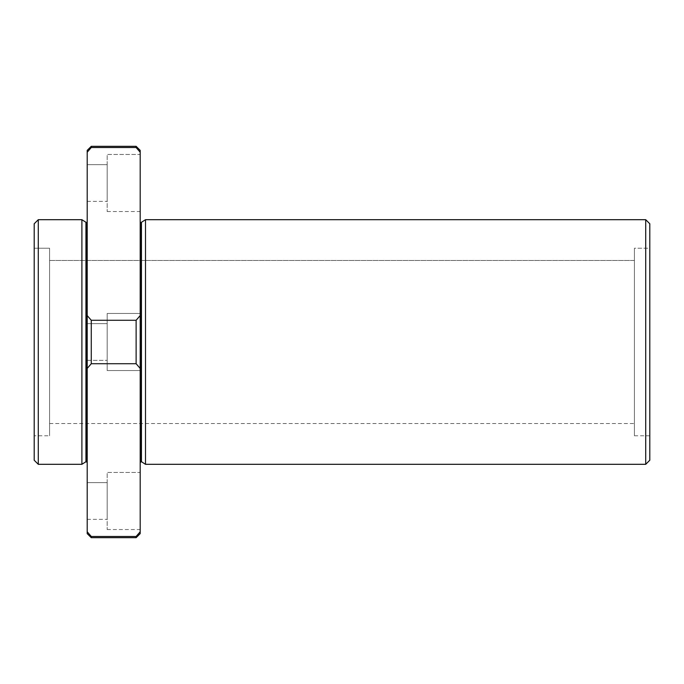 <?xml version="1.0" encoding="UTF-8"?>
<svg xmlns="http://www.w3.org/2000/svg" width="684" height="684" viewBox="0 0 684 684"><rect width="100%" height="100%" fill="white"/><g stroke="black" fill="none" stroke-linecap="round" stroke-linejoin="round"><path stroke-width="0.51" stroke-dasharray="3.42 2.56" d="M86.381 461.58L86.381 222.42L86.381 461.58M87.201 221.599L87.201 462.401L87.201 221.599M141.015 461.58L141.015 222.42L141.015 461.58M141.451 222.291L141.451 461.709L141.451 222.291M140.194 150.386L140.194 315.572L136.125 320.274L91.271 320.274L87.201 315.572L91.271 320.274L91.271 363.726L91.271 320.274L136.125 320.274L136.125 363.726L136.125 320.274L140.194 315.572L140.194 368.428L136.125 363.726L91.271 363.726L87.201 368.428L87.201 150.386L87.201 531.776L91.271 536.478L136.125 536.478L140.194 531.776L140.194 533.614L140.194 152.224L136.125 147.522L91.271 147.522L87.201 152.224L91.271 147.522L91.271 146.316L91.271 147.522L136.125 147.522L136.125 146.316L136.125 147.522M136.125 537.684L136.125 536.478L136.125 537.684M140.194 313.46L140.194 370.54L140.194 313.46L140.194 370.54L140.194 313.46L140.194 370.54L140.194 313.46L107.174 313.46L107.174 370.54L107.174 313.46L107.174 370.54L107.174 313.46L140.194 313.46L140.194 370.54L140.194 313.46L107.174 313.46L107.174 370.54L107.174 313.46L107.174 370.54L107.174 313.46L140.194 313.46M140.194 154.464L140.194 211.544L140.194 154.464L140.194 211.544L140.194 154.464L107.174 154.464L107.174 211.544L107.174 154.464L107.174 211.544L107.174 154.464L140.194 154.464M140.194 221.599L140.194 462.401L140.194 221.599M140.194 472.456L140.194 529.536L140.194 472.456L140.194 529.536L140.194 472.456L107.174 472.456L107.174 529.536L107.174 472.456L107.174 529.536L107.174 472.456L140.194 472.456M87.201 323.652L87.201 360.348L87.201 323.652L87.201 360.348L87.201 323.652L87.201 360.348L87.201 323.652L107.174 323.652L107.174 360.348L107.174 323.652L87.201 323.652L87.201 360.348L87.201 323.652L107.174 323.652L107.174 360.348L107.174 323.652L107.174 360.348L107.174 323.652L87.201 323.652M87.201 164.656L87.201 201.352L87.201 164.656L87.201 201.352L87.201 164.656L107.174 164.656L107.174 201.352L107.174 164.656L87.201 164.656M87.201 482.647L87.201 519.344L87.201 482.647L87.201 519.344L87.201 482.647L107.174 482.647L107.174 519.344L107.174 482.647L87.201 482.647M91.271 537.684L91.271 536.478L91.271 537.684M87.201 533.614L87.201 368.428L91.271 363.726L136.125 363.726L140.194 368.428L140.194 531.776L136.125 536.478L91.271 536.478L87.201 531.776M34.2 460.229L34.2 223.771L34.2 435.768L34.2 248.232L34.2 435.768L34.2 248.232L34.2 435.768L49.59 435.768L49.59 248.232L49.59 435.768M38.278 219.692L38.278 464.308L38.278 219.692M34.2 248.232L49.59 248.232L34.2 248.232M49.59 248.232L49.59 435.768L49.59 248.232M49.59 260.467L49.59 423.533L49.59 260.467L49.59 423.533L49.59 260.467L634.41 260.467L634.41 423.533L634.41 260.467L49.59 260.467M634.41 248.232L634.41 435.768L634.41 248.232L634.41 435.768L634.41 248.232L649.8 248.232L649.8 435.768L649.8 248.232L634.41 248.232M634.41 260.467L634.41 423.533L634.41 260.467M634.41 435.768L649.8 435.768L649.8 248.232M649.8 223.771L649.8 460.229M645.722 464.308L645.722 219.692L645.722 464.308M145.495 464.308L145.495 219.692L145.495 464.308M85.945 461.709L85.945 222.291L85.945 461.709M81.9 464.308L81.9 219.692L81.9 464.308M107.174 323.652L107.174 360.348L107.174 323.652M107.174 164.656L107.174 201.352L107.174 164.656M107.174 482.647L107.174 519.344L107.174 482.647M49.59 423.533L634.41 423.533M87.201 360.348L107.174 360.348L87.201 360.348M107.174 370.54L140.194 370.54L107.174 370.54M87.201 201.352L107.174 201.352M107.174 211.544L140.194 211.544M87.201 519.344L107.174 519.344M107.174 529.536L140.194 529.536"/><path stroke-width="1.03" d="M87.201 221.599A0.812 0.812 0 0 1 86.381 222.42L86.381 461.58L86.381 222.42A0.812 0.812 0 0 0 87.201 221.599M649.8 248.232L649.8 460.229L645.722 464.308L645.722 219.692L145.495 219.692L141.451 222.291A0.812 0.812 0 0 1 141.015 222.42L141.015 461.58L141.015 222.42A0.812 0.812 0 0 0 141.451 222.291L141.451 461.709L141.451 222.291L145.495 219.692L145.495 464.308L145.495 219.692L645.722 219.692L645.722 464.308L649.8 460.229L649.8 435.768M87.201 150.386L91.271 146.316L136.125 146.316L136.125 147.522L140.194 152.224L140.194 533.614L136.125 537.684L140.194 533.614L140.194 531.776L136.125 536.478L136.125 537.684L136.125 536.478L91.271 536.478L91.271 537.684L91.271 536.478L87.201 531.776C87.201 534.213 87.201 534.213 87.201 531.776L87.201 150.386L87.201 152.224L91.271 147.522L136.125 147.522L136.125 146.316L91.271 146.316L91.271 147.522L91.271 146.316L87.201 150.386M136.125 147.522L91.271 147.522L87.201 152.224L87.201 315.572L91.271 320.274L87.201 315.572L87.201 368.428L91.271 363.726L91.271 320.274L136.125 320.274L91.271 320.274L91.271 363.726L136.125 363.726L136.125 320.274L140.194 315.572L136.125 320.274L136.125 363.726L140.194 368.428L140.194 152.224L136.125 147.522L140.194 152.224C140.194 149.787 140.194 149.787 140.194 152.224L140.194 150.386L136.125 146.316M87.201 531.776L91.271 536.478L136.125 536.478L140.194 531.776L140.194 368.428L136.125 363.726L91.271 363.726L87.201 368.428L87.201 533.614L91.271 537.684L136.125 537.684M34.2 435.768L34.2 223.771L34.2 460.229L38.278 464.308L38.278 219.692L34.2 223.771L38.278 219.692L38.278 464.308L81.9 464.308L85.945 461.709L85.945 222.291L85.945 461.709L81.9 464.308L81.9 219.692L81.9 464.308M649.8 460.229L649.8 223.771L645.722 219.692M141.015 222.42A0.812 0.812 0 0 1 140.194 221.599A0.812 0.812 0 0 0 141.015 222.42M86.381 222.42A0.812 0.812 0 0 1 85.945 222.291A0.812 0.812 0 0 0 86.381 222.42M38.278 219.692L81.9 219.692L38.278 219.692M85.945 461.709L87.201 462.401M140.194 462.401L141.451 461.709L145.495 464.308L645.722 464.308M85.945 222.291L81.9 219.692"/></g></svg>
